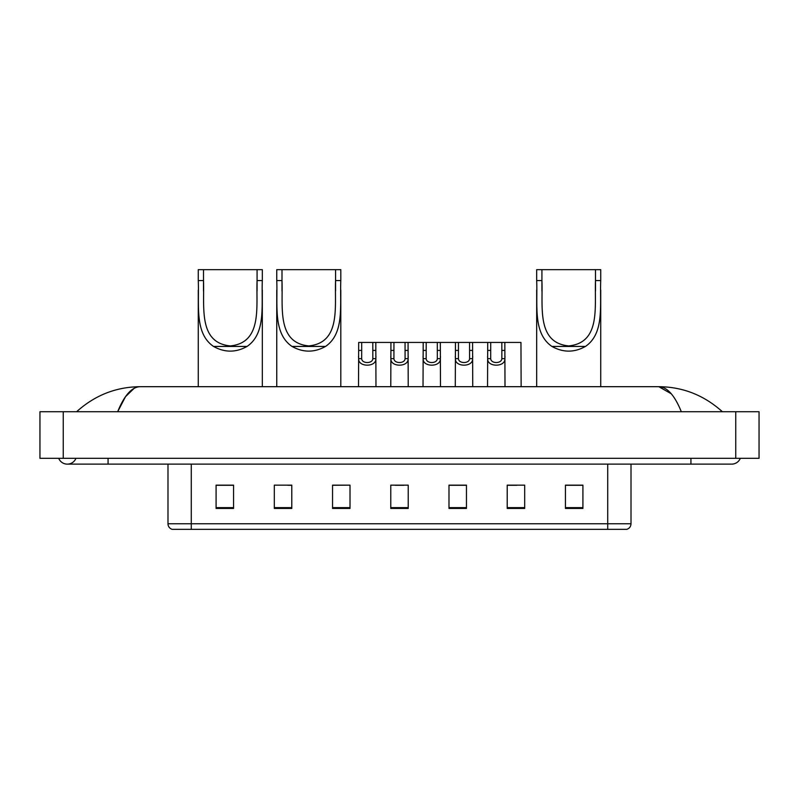 <?xml version="1.0" encoding="UTF-8"?>
<svg xmlns="http://www.w3.org/2000/svg" width="799" height="799" viewBox="0 0 799 799"><rect width="100%" height="100%" fill="white"/><g stroke="black" fill="none" stroke-linecap="round" stroke-linejoin="round"><path stroke-width="1.2" d="M58.677 458.306A9.318 9.318 0 0 0 75.955 458.306A9.318 9.318 0 0 1 58.677 458.306A9.318 9.318 0 0 0 67.316 464.129A9.318 9.318 0 0 1 58.677 458.306M740.323 458.306A9.318 9.318 0 0 1 731.684 464.129A9.318 9.318 0 0 0 740.323 458.306A9.318 9.318 0 0 1 731.684 464.129A9.318 9.318 0 0 0 740.323 458.306M681.327 411.725C674.646 395.285 667.145 386.936 658.815 386.686L140.185 386.686C131.855 386.936 124.354 395.285 117.673 411.725L125.513 396.674L134.132 388.334M63.241 411.725L759.05 411.725L759.05 458.306L39.95 458.306L39.95 411.725L63.241 411.725L63.241 458.306M720.388 409.927L722.366 411.725C704.039 395.225 682.855 386.876 658.815 386.686L671.25 393.777M78.612 409.927L76.634 411.725C94.871 395.255 116.055 386.916 140.185 386.686M607.719 529.347L607.719 523.754L631.01 523.754C630.85 526.551 629.452 528.409 626.816 529.347L172.185 529.347A5.823 5.823 0 0 1 167.99 523.754L167.99 464.129M582.91 508.444L582.91 485.153L565.442 485.153L565.442 508.444L582.91 508.444M524.683 508.444L524.683 485.153L507.215 485.153L507.215 508.444L524.683 508.444M466.456 508.444L466.456 485.153L448.988 485.153L448.988 508.444L466.456 508.444M233.558 508.444L233.558 485.153L216.09 485.153L216.09 508.444L233.558 508.444M291.785 508.444L291.785 485.153L274.317 485.153L274.317 508.444L291.785 508.444M350.012 508.444L350.012 485.153L332.544 485.153L332.544 508.444L350.012 508.444M408.229 508.444L408.229 485.153L390.771 485.153L390.771 508.444L408.229 508.444M597.123 529.347L191.281 529.347L191.281 523.754L607.719 523.754L607.719 464.129M508.034 485.273L516.773 485.273M350.012 485.153L332.544 485.273L350.012 485.153M287.82 485.273L291.785 485.273M459.645 485.273L452.254 485.273M395.135 485.273L403.865 485.273M233.558 485.273L216.09 485.273M466.456 485.273L448.988 485.273M582.91 485.273L565.442 485.273M203.505 269.653L262.322 269.653L262.322 280.559C261.313 305.438 266.167 333.363 247.061 346.436C235.885 352.679 224.709 352.679 213.533 346.436C194.437 333.373 199.271 305.548 198.272 280.559L198.272 269.653L203.505 269.653L203.505 291.106M198.272 280.559L203.505 280.559C204.544 306.656 198.022 342.761 230.282 345.927C262.591 342.691 256.03 306.776 257.078 280.559L257.078 269.653M262.322 280.559L257.078 280.559L257.078 290.986M198.272 290.097L198.272 386.686M262.322 290.037L262.322 386.686M281.997 269.653L340.803 269.653L340.803 280.559C339.805 305.438 344.659 333.363 325.543 346.436C314.367 352.679 303.191 352.679 292.015 346.436C272.928 333.373 277.752 305.548 276.754 280.559L276.754 269.653L281.997 269.653L281.997 291.106M276.754 280.559L281.997 280.559C283.036 306.656 276.514 342.761 308.764 345.927C341.083 342.691 334.521 306.776 335.57 280.559L335.57 269.653M340.803 280.559L335.57 280.559L335.57 290.986M276.754 290.097L276.754 386.686M340.803 290.037L340.803 386.686M541.922 269.653L600.728 269.653L600.728 280.559C599.729 305.438 604.583 333.363 585.467 346.436C574.291 352.679 563.115 352.679 551.939 346.436C532.843 333.373 537.677 305.548 536.678 280.559L536.678 269.653L541.922 269.653L541.922 291.106M536.678 280.559L541.922 280.559C542.96 306.656 536.439 342.761 568.688 345.927C601.008 342.691 594.446 306.776 595.495 280.559L595.495 269.653M600.728 280.559L595.495 280.559L595.495 290.986M536.678 290.097L536.678 386.686M600.728 290.037L600.728 386.686M361.687 342.441L361.667 358.661C361.867 363.825 372.624 363.825 372.823 358.661L372.793 342.441L358.681 342.441L358.511 386.686M372.793 342.441L375.8 342.441L375.979 386.686M375.979 356.554L375.82 358.661C376.509 367.33 357.972 367.33 358.671 358.661L358.511 356.554M393.947 342.441L393.917 358.661C394.127 363.825 404.873 363.825 405.083 358.661L405.053 342.441L390.941 342.441L390.771 386.686M405.053 342.441L408.059 342.441L408.229 386.686M408.229 356.554L408.069 358.661C408.768 367.33 390.232 367.33 390.931 358.661L390.771 356.554M426.207 342.441L426.177 358.661C426.376 363.825 437.133 363.825 437.333 358.661L437.313 342.441L423.2 342.441L423.021 386.686M437.313 342.441L440.319 342.441L440.489 386.686M440.489 356.554L440.329 358.661C441.028 367.33 422.491 367.33 423.18 358.661L423.021 356.554M458.456 342.441L458.436 358.661C458.636 363.825 469.393 363.825 469.592 358.661L469.572 342.441L455.46 342.441L455.28 386.686M469.572 342.441L472.569 342.441L472.748 386.686M472.748 356.554L472.589 358.661C473.288 367.33 454.741 367.33 455.44 358.661L455.28 356.554M490.716 342.441L490.696 358.661C490.896 363.825 501.652 363.825 501.852 358.661L501.832 342.441L487.72 342.441L487.54 386.686M501.832 342.441L504.828 342.441L505.008 386.686M505.008 356.554L504.848 358.661C505.547 367.33 487 367.33 487.7 358.661L487.54 356.554M375.8 342.441L390.941 342.441M408.059 342.441L423.2 342.441M440.319 342.441L455.46 342.441M472.569 342.441L487.72 342.441M504.828 342.441L520.958 342.441L521.138 386.686M690.925 458.306L690.925 464.129L731.684 464.129M108.075 458.306L108.075 464.129L690.925 464.129M735.759 411.725L735.759 458.306M167.99 523.754L191.281 523.754L191.281 464.129M408.229 507.635L390.771 507.635M350.012 507.635L332.544 507.635M291.785 507.635L274.317 507.635M233.558 507.635L216.09 507.635M466.456 507.635L448.988 507.635M524.683 507.635L507.215 507.635M582.91 507.635L565.442 507.635M213.533 346.436L247.061 346.436M292.015 346.436L325.543 346.436M551.939 346.436L585.467 346.436M375.82 358.661L372.823 358.661M361.667 358.661L358.671 358.661M361.687 350.421L358.681 350.421M375.8 350.421L372.793 350.421M408.069 358.661L405.083 358.661M393.917 358.661L390.931 358.661M393.947 350.421L390.941 350.421M408.059 350.421L405.053 350.421M440.329 358.661L437.333 358.661M426.177 358.661L423.18 358.661M426.207 350.421L423.2 350.421M440.319 350.421L437.313 350.421M472.589 358.661L469.592 358.661M458.436 358.661L455.44 358.661M458.456 350.421L455.46 350.421M472.569 350.421L469.572 350.421M504.848 358.661L501.852 358.661M490.696 358.661L487.7 358.661M490.716 350.421L487.72 350.421M504.828 350.421L501.832 350.421M108.075 464.129L67.316 464.129M631.01 523.754L631.01 464.129"/></g></svg>
